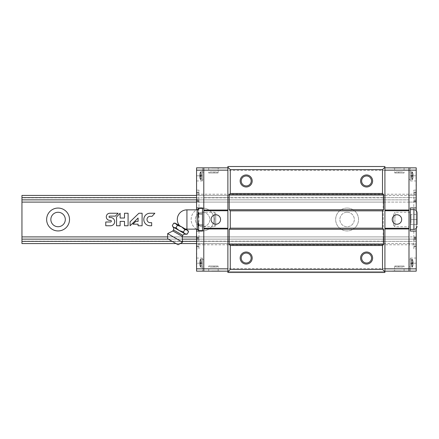<?xml version="1.0" encoding="UTF-8"?>
<svg xmlns="http://www.w3.org/2000/svg" width="439" height="439" viewBox="0 0 439 439"><rect width="100%" height="100%" fill="white"/><g stroke="black" fill="none" stroke-linecap="round" stroke-linejoin="round"><path stroke-width="0.33" stroke-dasharray="2.19 1.65" d="M383.225 241.176L21.95 241.176L21.95 243.585L383.225 243.585L21.95 243.585L21.95 241.362L383.225 241.362L196.568 241.362L196.568 239.134L383.225 239.134L383.225 241.362L383.225 239.134L21.95 239.134L21.95 236.906L21.95 243.585L383.225 243.585L383.225 195.415L383.225 243.585L383.225 241.362L383.225 243.585L196.568 243.585L196.568 241.362L196.568 243.585L203.789 243.585L203.789 241.362L203.789 243.585L227.879 243.585L227.879 166.513L384.91 166.513L384.91 170.425L227.879 170.425M180.138 243.585L176.044 243.585M182.69 241.362L172.192 241.362M21.95 239.134L383.225 239.134L21.95 239.134M21.95 239.162L21.95 241.362M383.225 236.906L21.95 236.906L383.225 236.906L196.568 236.906L196.568 194.208L384.91 194.208L384.91 170.425M202.588 212.273A7.227 7.227 0 0 1 208.843 223.111A7.227 7.227 0 0 1 196.332 223.111A7.227 7.227 0 0 1 202.588 212.273A7.227 7.227 0 0 1 208.843 223.111A7.227 7.227 0 0 1 196.332 223.111A7.227 7.227 0 0 1 202.588 212.273M347.095 212.273A7.227 7.227 0 0 1 353.357 223.111A7.227 7.227 0 0 1 340.84 223.111A7.227 7.227 0 0 1 347.095 212.273A7.227 7.227 0 0 1 353.357 223.111A7.227 7.227 0 0 1 340.84 223.111A7.227 7.227 0 0 1 347.095 212.273M58.08 212.273A7.227 7.227 0 0 1 64.335 223.111A7.227 7.227 0 0 1 51.818 223.111A7.227 7.227 0 0 1 58.08 212.273M21.95 241.176L21.95 195.415L21.95 202.094L21.95 199.866L383.225 199.866L383.225 197.638L383.225 199.866L196.568 199.866L196.568 202.094L196.568 195.415L196.568 199.866L203.789 199.866L203.789 202.094L203.789 170.162L227.879 170.162L227.879 202.094L227.879 195.415L227.879 202.094L384.91 202.094L384.91 170.162L384.91 268.838L384.91 202.094L227.879 202.094L384.91 202.094L384.91 199.866L227.879 199.866L384.91 199.866L384.91 197.638L227.879 197.638L227.879 195.415L227.879 197.638L384.91 197.638L384.91 236.906L227.879 236.906L227.879 243.585L227.879 239.134L227.879 243.585L384.91 243.585L203.789 243.585L203.789 195.415L203.789 199.866L227.879 199.866L203.789 199.866L203.789 197.638L227.879 197.638L203.789 197.638L203.789 202.094L227.879 202.094L227.879 268.838L227.879 170.162M383.225 197.824L21.95 197.824M196.568 195.415L203.789 195.415L203.789 197.638L203.789 195.415L196.568 195.415L383.225 195.415L383.225 197.638L383.225 195.415L21.95 195.415L383.225 195.415L21.95 195.415L21.95 199.866L383.225 199.866L383.225 202.094L21.95 202.094L383.225 202.094L383.225 199.866L21.95 199.866M196.568 197.638L21.95 197.638M383.225 202.094L196.568 202.094L227.879 202.094L203.789 202.094L203.789 167.835L227.879 167.835M196.568 209.771A11.441 11.441 0 0 1 213.59 222.628A11.441 11.441 0 0 1 196.568 229.229M196.42 229.136A11.441 11.441 0 0 1 196.42 209.864M347.095 208.059A11.441 11.441 0 0 1 357.006 225.218A11.441 11.441 0 0 1 337.19 225.218A11.441 11.441 0 0 1 347.095 208.059A11.441 11.441 0 0 1 357.006 225.218A11.441 11.441 0 0 1 337.19 225.218A11.441 11.441 0 0 1 347.095 208.059M182.394 236.906L167.665 236.906M182.783 239.134L168.34 239.134M154.852 213.239L150.072 213.239A6.261 6.261 0 0 0 143.811 219.5A6.261 6.261 0 0 0 150.072 225.761L151.664 225.761L151.664 222.683L150.072 222.683A3.188 3.188 0 0 1 147.01 219.5A3.188 3.188 0 0 1 150.072 216.312L152.059 216.312L154.852 213.239M138.922 213.239L130.076 221.777L130.076 225.761L138.098 218.018L138.098 221.382L135.805 221.382L132.918 224.164L138.098 224.164L138.098 225.761L142.104 225.761L142.104 213.239L138.922 213.239M116.538 217.003L116.538 225.761L120.121 225.761L120.121 221.382L124.5 221.382L124.5 225.761L128.084 225.761L128.084 213.239L124.5 213.239L124.5 218.018L120.121 218.018L120.121 213.239L116.538 217.003M105.766 221.997L105.766 225.761L110.546 225.761A4.121 4.121 0 0 0 114.667 221.64A4.121 4.121 0 0 0 110.546 217.519L109.745 217.519A0.702 0.702 0 0 1 109.048 216.822A0.702 0.702 0 0 1 109.745 216.12L115.38 216.12L118.129 213.239L109.745 213.239A3.583 3.583 0 0 0 106.293 216.822A3.583 3.583 0 0 0 109.745 220.4L110.546 220.4A0.796 0.796 0 0 1 111.341 221.201A0.796 0.796 0 0 1 110.546 221.997L105.766 221.997M58.08 208.059A11.441 11.441 0 0 1 67.985 225.218A11.441 11.441 0 0 1 48.169 225.218A11.441 11.441 0 0 1 58.08 208.059M202.588 208.059A11.441 11.441 0 0 1 212.492 225.218A11.441 11.441 0 0 1 192.683 225.218A11.441 11.441 0 0 1 202.588 208.059M384.91 268.575L227.879 268.575L227.879 271.67L384.91 271.67L227.879 271.67L227.879 272.487L384.91 272.487L384.91 244.792L227.879 244.792L227.879 236.906L384.91 236.906L203.789 236.906L203.789 241.362L384.91 241.362L203.789 241.362L203.789 239.134L384.91 239.134L203.789 239.134L203.789 243.585L196.568 243.585M227.879 268.575L227.879 244.792L203.789 244.792L203.789 268.838L227.879 268.838L227.879 271.165L227.879 268.838M384.91 195.415L227.879 195.415L384.91 195.415L384.91 197.638L384.91 195.415L408.994 195.415L408.994 197.638L408.994 195.415L384.91 195.415M366.609 253.056A4.977 4.977 0 0 1 371.586 258.039A4.977 4.977 0 0 1 366.609 263.016A4.977 4.977 0 0 1 361.626 258.039A4.977 4.977 0 0 1 366.609 253.056M246.18 253.056A4.977 4.977 0 0 1 251.157 258.039A4.977 4.977 0 0 1 246.18 263.016A4.977 4.977 0 0 1 241.203 258.039A4.977 4.977 0 0 1 246.18 253.056M246.18 175.984A4.977 4.977 0 0 1 251.157 180.961A4.977 4.977 0 0 1 246.18 185.944A4.977 4.977 0 0 1 241.203 180.961A4.977 4.977 0 0 1 246.18 175.984M366.609 175.984A4.977 4.977 0 0 1 371.586 180.961A4.977 4.977 0 0 1 366.609 185.944A4.977 4.977 0 0 1 361.626 180.961A4.977 4.977 0 0 1 366.609 175.984M413.812 248.875L413.812 190.125L413.812 248.875L416.221 248.875L416.221 271.165L410.306 271.165L410.306 258.05L410.306 271.165L416.221 271.165L416.221 258.05L416.221 271.165L408.994 271.165L408.994 244.792L384.91 244.792L384.91 236.906L384.91 241.362L384.91 236.906L408.994 236.906L408.994 268.838L384.91 268.838L384.91 271.165L384.91 268.838M416.221 194.208L384.91 194.208L384.91 202.094L408.994 202.094L408.994 239.134L408.994 236.906L384.91 236.906L408.994 236.906L408.994 244.792L416.221 244.792L416.221 246.833L416.221 192.167L416.221 244.792M413.812 190.125L416.221 190.125L416.221 170.162L408.994 170.162L408.994 202.094L408.994 170.162L384.91 170.162L384.91 167.835L384.91 170.162M416.221 202.094L408.994 202.094L416.221 202.094L416.221 197.638L416.221 202.094L408.994 202.094L408.994 199.866L408.994 243.585L408.994 239.134L203.789 239.134L203.789 236.906L227.879 236.906L203.789 236.906L203.789 239.134L227.879 239.134M416.221 170.162L416.221 167.835L408.994 167.835L408.994 170.162L408.994 167.835L384.91 167.835M384.91 241.362L384.91 243.585L384.91 241.362L408.994 241.362L384.91 241.362M404.094 271.165L394.628 271.165L404.094 271.165L404.094 266.023L394.628 266.023L404.094 266.023M416.221 268.838L408.994 268.838L408.994 271.165L384.91 271.165M395.726 271.165L401.043 271.165L392.861 270.923L401.043 270.923L392.861 270.923L397.921 270.923L392.861 270.923L395.726 271.165M404.094 167.835L394.628 167.835L404.094 167.835L404.094 172.977L394.628 172.977L404.094 172.977M398.184 167.835L392.861 167.835L401.043 168.077L392.861 168.077L401.043 168.077L395.983 168.077L401.043 168.077L398.184 167.835M400 266.023L398.722 266.023L400 266.023L400 267.049L398.722 267.049L400 267.049M402.596 267.049L396.132 267.049L402.596 267.049L403.622 266.023L395.1 266.023L403.622 266.023M396.955 214.77A4.73 4.73 0 0 1 401.054 221.865A4.73 4.73 0 0 1 392.856 221.865A4.73 4.73 0 0 1 396.955 214.77M392.861 270.923L401.043 270.923L392.861 271.165M401.043 168.077L392.861 168.077L401.043 167.835M403.622 172.977L395.1 172.977L403.622 172.977L402.596 171.951L396.132 171.951L402.596 171.951M400 171.951L398.722 171.951L400 171.951L400 172.977L398.722 172.977L400 172.977M408.994 202.094L384.91 202.094L408.994 202.094M408.994 199.866L227.879 199.866L408.994 199.866L408.994 197.638L384.91 197.638L408.994 197.638L408.994 199.866L384.91 199.866L408.994 199.866M408.994 243.585L384.91 243.585L408.994 243.585L408.994 239.134L384.91 239.134L408.994 239.134L408.994 243.585L416.221 243.585L416.221 241.362L416.221 243.585L408.994 243.585M384.91 239.134L416.221 239.134L408.994 239.134L416.221 239.134L416.221 236.906L416.221 241.362L416.221 239.134L408.994 239.134L408.994 236.906L416.221 236.906M416.221 195.415L416.221 197.638L416.221 195.415L408.994 195.415L408.994 197.638L408.994 195.415L416.221 195.415M413.812 246.833L416.221 246.833M413.812 192.167L416.221 192.167M416.221 190.125L416.221 248.875M416.221 175.814L416.221 167.835L416.221 180.95L416.221 175.814L410.306 175.814L410.306 180.95L410.306 167.835L416.221 167.835L410.306 167.835L410.306 175.814L416.221 175.814M416.221 228.368L416.221 210.632M416.221 200.766L415.98 203.844L415.98 198.11L416.221 200.766M416.221 201.281L416.221 195.882L415.98 203.504L415.98 195.882L416.221 201.281M416.221 194.598L416.221 191.777L415.98 196.902L415.98 191.777L416.221 194.598M416.221 189.467L415.98 191.777L416.221 189.467M416.221 182.481L416.221 188.183L416.221 180.434L416.221 188.183L415.98 182.481M416.221 186.35L416.221 183.019L415.98 186.35M416.221 172.22L416.221 175.298L415.98 172.22M416.221 175.298L416.221 179.337L415.98 174.278L415.98 179.337L416.221 175.298M408.994 172.198L408.994 179.425L408.994 172.198L410.306 172.198L410.306 179.425L410.306 172.198M408.994 212.273L408.994 226.727L408.994 212.273L410.306 212.273L410.306 226.727L410.306 212.273L410.306 226.727L410.306 212.273L394.924 212.273L394.924 226.727L394.924 212.273L393.448 213.755L393.448 225.245L393.448 213.755M408.994 259.575L408.994 266.802L408.994 259.575L410.306 259.575L410.306 266.802L410.306 259.575M408.994 210.034L408.994 228.966M416.221 207.938L410.306 207.938L410.306 231.062L416.221 231.062M416.221 197.638L408.994 197.638L416.221 197.638M416.221 241.362L408.994 241.362L416.221 241.362M413.812 239.798L416.221 239.798L413.812 239.798M413.812 238.355L416.221 238.355L413.812 238.355M413.812 245.028L416.221 245.028L413.812 245.028M413.812 237.504L416.221 237.504M413.812 201.496L416.221 201.496M413.812 193.972L416.221 193.972L413.812 193.972M413.812 200.645L416.221 200.645L413.812 200.645M413.812 199.202L416.221 199.202L413.812 199.202M413.812 192.523L416.221 192.523L413.812 192.523M413.812 200.892L416.221 200.892M413.812 238.108L416.221 238.108M413.812 246.477L416.221 246.477L413.812 246.477M412.616 179.002A7.468 7.441 90 0 0 413.308 176.39A7.468 7.441 90 0 1 412.616 179.002L411.299 178.887L411.299 172.736L411.299 178.887L412.616 179.002M412.243 179.727L412.243 171.896L412.243 179.727A7.468 7.468 0 0 0 412.638 179.002L411.892 179.924L410.306 179.924L410.306 171.698L410.306 179.924M412.616 176.33L413.308 176.39L412.616 176.33A7.008 6.98 90 0 0 412.616 175.298A7.008 6.98 90 0 1 412.616 176.33L411.299 176.215L412.616 176.33M413.308 175.238L412.616 175.298L413.308 175.238A7.468 7.441 90 0 0 412.616 172.62A7.468 7.441 90 0 1 413.308 175.238L411.299 175.413L413.308 175.238M412.616 172.62L411.299 172.736L412.616 172.62M412.616 266.38A7.468 7.441 90 0 0 413.308 263.762A7.468 7.441 90 0 1 412.616 266.38L411.299 266.264L411.299 260.113L411.299 266.264L412.616 266.38M412.243 267.104L412.243 259.273L412.243 267.104A7.468 7.468 0 0 0 412.638 266.38L411.892 267.302L410.306 267.302L410.306 259.076L410.306 267.302M412.616 263.702L413.308 263.762L412.616 263.702A7.008 6.98 90 0 0 412.616 262.67A7.008 6.98 90 0 1 412.616 263.702L411.299 263.587L412.616 263.702M413.308 262.61L412.616 262.67L413.308 262.61A7.468 7.441 90 0 0 412.616 259.998A7.468 7.441 90 0 1 413.308 262.61L411.299 262.785L413.308 262.61M412.616 259.998L411.299 260.113L412.616 259.998M410.306 209.622L410.306 229.377L410.306 209.622M417.05 224.559L411.03 224.559L411.03 219.5L411.03 224.559L417.05 224.559L417.05 214.441L417.05 224.559L417.05 214.441L411.03 214.441L417.05 214.441M411.03 219.5L417.05 219.5L411.03 219.5L411.03 214.441L411.03 219.5M198.977 248.875L198.977 190.125L198.977 248.875L196.568 248.875L196.568 268.838L203.789 268.838L203.789 236.906L196.568 236.906L196.568 244.792L203.789 244.792L203.789 199.866L227.879 199.866L196.568 199.866M196.568 268.838L196.568 271.165L203.789 271.165L203.789 268.838L203.789 271.165L227.879 271.165M208.695 167.835L218.161 167.835L208.695 167.835L208.695 172.977L218.161 172.977L208.695 172.977M217.064 167.835L211.741 167.835L219.923 168.077L211.741 168.077L219.923 168.077L214.863 168.077L219.923 168.077L217.064 167.835M208.695 271.165L218.161 271.165L208.695 271.165L208.695 266.023L218.161 266.023L208.695 266.023M214.605 271.165L219.928 271.165L211.746 270.923L219.928 270.923L211.746 270.923L216.806 270.923L211.746 270.923L214.605 271.165M212.789 172.977L214.062 172.977L212.789 172.977L212.789 171.951L214.062 171.951L212.789 171.951M210.193 171.951L216.657 171.951L210.193 171.951L209.167 172.977L217.689 172.977L209.167 172.977M215.834 224.23A4.73 4.73 0 0 1 211.735 217.135A4.73 4.73 0 0 1 219.934 217.135A4.73 4.73 0 0 1 215.834 224.23M219.923 168.077L211.741 168.077L219.923 167.835M211.746 270.923L219.928 270.923L211.746 271.165M209.167 266.023L217.689 266.023L209.167 266.023L210.193 267.049L216.657 267.049L210.193 267.049M212.789 267.049L214.062 267.049L212.789 267.049L212.789 266.023L214.062 266.023L212.789 266.023M203.789 195.415L227.879 195.415L203.789 195.415M198.977 192.167L196.568 192.167L196.568 244.792M196.568 192.167L196.568 194.208M196.568 239.134L203.789 239.134L196.568 239.134L203.789 239.134L196.568 239.134L196.568 241.362L203.789 241.362L196.568 241.362M198.977 190.125L196.568 190.125L196.568 170.162L203.789 170.162L203.789 167.835L196.568 167.835L196.568 175.814L196.568 170.162M198.977 246.833L196.568 246.833M196.568 248.875L196.568 190.125M196.568 263.186L196.568 271.165L196.568 258.05L196.568 263.186L202.483 263.186L202.483 258.05L202.483 271.165L196.568 271.165L202.483 271.165L202.483 263.186L196.568 263.186M196.568 209.864L196.568 229.136M196.568 175.814L196.568 180.95L196.568 175.814L202.483 175.814L202.483 180.95L202.483 167.835L196.568 167.835L202.483 167.835L202.483 175.814L196.568 175.814M196.568 238.234L196.809 235.156L196.809 240.89L196.568 238.234M196.568 237.718L196.568 243.118L196.809 235.496L196.809 243.118L196.568 237.718M196.568 244.402L196.568 247.223L196.809 242.098L196.809 247.223L196.568 244.402M196.568 249.533L196.809 247.223L196.568 249.533M196.568 256.519L196.568 250.817L196.568 258.566L196.568 250.817L196.809 256.519M196.568 252.65L196.568 255.981L196.809 252.65M196.568 266.78L196.568 263.702L196.809 266.78M196.568 263.702L196.568 259.663L196.809 264.722L196.809 259.663L196.568 263.702M203.789 266.802L203.789 259.575L203.789 266.802L202.483 266.802L202.483 259.575L202.483 266.802M203.789 226.727L203.789 212.273L203.789 226.727L202.483 226.727L202.483 212.273L202.483 226.727M203.789 179.425L203.789 172.198L203.789 179.425L202.483 179.425L202.483 172.198L202.483 179.425M203.789 228.966L203.789 210.034M196.568 231.062L202.483 231.062L202.483 207.938L196.568 207.938M196.568 236.906L203.789 236.906L196.568 236.906M196.568 202.094L203.789 202.094L196.568 202.094M198.977 199.202L196.568 199.202L198.977 199.202M198.977 200.645L196.568 200.645L198.977 200.645M198.977 193.972L196.568 193.972L198.977 193.972M198.977 201.496L196.568 201.496M198.977 237.504L196.568 237.504M198.977 245.028L196.568 245.028L198.977 245.028M198.977 238.355L196.568 238.355L198.977 238.355M198.977 239.798L196.568 239.798L198.977 239.798M198.977 246.477L196.568 246.477L198.977 246.477M198.977 238.108L196.568 238.108M198.977 200.892L196.568 200.892M198.977 192.523L196.568 192.523L198.977 192.523M200.541 259.273L200.541 267.104L200.541 259.273A7.468 7.468 0 0 0 200.151 259.998L200.151 259.998A7.468 7.441 -90 0 0 199.482 262.61A7.468 7.441 -90 0 1 200.168 259.998L200.892 259.076L202.483 259.076L202.483 267.302L202.483 259.076M200.168 262.67L199.482 262.61L200.168 262.67A7.008 6.98 -90 0 0 200.168 263.702A7.008 6.98 -90 0 1 200.168 262.67L201.49 262.785L201.49 266.264L201.49 260.113L201.49 262.785L200.168 262.67M199.482 263.762L200.168 263.702L199.482 263.762A7.468 7.441 -90 0 0 200.168 266.38A7.468 7.441 -90 0 1 199.482 263.762L201.49 263.587L199.482 263.762M200.168 266.38L201.49 266.264L200.168 266.38A7.468 7.468 0 0 0 200.541 267.104L200.892 267.302L200.892 259.076L200.892 267.302L202.483 267.302M200.168 259.998L201.49 260.113L200.168 259.998M200.541 171.896L200.541 179.727L200.541 171.896A7.468 7.468 0 0 0 200.151 172.62L200.151 172.62A7.468 7.441 -90 0 0 199.482 175.238A7.468 7.441 -90 0 1 200.168 172.62L200.892 171.698L202.483 171.698L202.483 179.924L202.483 171.698M200.168 175.298L199.482 175.238L200.168 175.298A7.008 6.98 -90 0 0 200.168 176.33A7.008 6.98 -90 0 1 200.168 175.298L201.49 175.413L201.49 178.887L201.49 172.736L201.49 175.413L200.168 175.298M199.482 176.39L200.168 176.33L199.482 176.39A7.468 7.441 -90 0 0 200.168 179.002A7.468 7.441 -90 0 1 199.482 176.39L201.49 176.215L199.482 176.39M200.168 179.002L201.49 178.887L200.168 179.002A7.468 7.468 0 0 0 200.541 179.727L200.892 179.924L200.892 171.698L200.892 179.924L202.483 179.924M200.168 172.62L201.49 172.736L200.168 172.62M175.09 223.089L177.4 225.355L181.516 226.798L184.819 229.635L187.074 230.014L188.529 231.781M175.951 223.588L187.936 230.508M185.318 228.999L179.513 225.646L185.318 228.999M203.685 212.273L203.685 226.727L203.685 212.273L214.622 212.273L214.622 226.727L214.622 212.273L215.73 213.381L215.73 225.619L215.73 213.381M202.483 225.064L203.685 225.064L203.685 208.377L203.685 230.623L203.685 225.064L198.631 225.064L197.769 219.5L198.631 213.936L202.483 213.936M197.769 229.136L198.631 225.064M202.483 230.623L203.685 230.623M202.483 208.377L203.685 208.377M198.631 213.936L197.769 211.159L198.631 208.377M197.769 227.841L197.769 209.864M179.348 230.557L176.039 227.715L177.4 225.355M176.039 227.715C174.283 227.918 173.048 227.204 172.329 225.575M184.907 233.767L183.458 232.001L184.819 229.635M167.665 238.745L178.091 244.764M167.665 233.63L182.525 242.207M172.845 230.974L182.234 236.391M172.955 226.919L185.686 234.272M410.306 263.186L416.221 263.186L410.306 263.186M411.892 179.924L411.892 171.698L411.892 179.924M411.892 267.302L411.892 259.076L411.892 267.302M413.917 229.377L413.917 209.622M186.932 229.136L186.932 209.864M173.449 229.932L182.833 235.348M398.722 266.023L398.722 267.049M395.1 266.023L396.132 267.049M394.628 266.023L394.628 271.165M394.628 167.835L394.628 172.977M395.1 172.977L396.132 171.951M398.722 171.951L398.722 172.977M393.448 225.245L394.924 226.727L408.994 226.727M410.306 179.425L408.994 179.425M410.306 266.802L408.994 266.802M410.306 258.05L416.221 258.05M410.306 180.95L416.221 180.95M412.638 172.62A7.468 7.468 0 0 0 412.243 171.896L410.306 171.698M412.638 259.998A7.468 7.468 0 0 0 412.243 259.273L410.306 259.076M214.062 172.977L214.062 171.951M217.689 172.977L216.657 171.951M218.161 172.977L218.161 167.835M218.161 271.165L218.161 266.023M217.689 266.023L216.657 267.049M214.062 267.049L214.062 266.023M202.483 212.273L203.789 212.273M202.483 259.575L203.789 259.575M202.483 172.198L203.789 172.198M202.483 180.95L196.568 180.95M202.483 258.05L196.568 258.05M203.685 226.727L214.622 226.727L215.73 225.619"/><path stroke-width="0.66" d="M172.192 241.362L21.95 241.362L21.95 243.585L176.044 243.585M196.568 243.585L180.138 243.585M196.568 241.362L182.69 241.362M196.568 199.866L21.95 199.866L21.95 239.162M196.568 195.415L21.95 195.415L21.95 197.638L196.568 197.638M21.95 199.866L21.95 197.638M196.568 202.094L21.95 202.094M58.08 208.059A11.441 11.441 0 0 1 67.985 225.218A11.441 11.441 0 0 1 48.169 225.218A11.441 11.441 0 0 1 58.08 208.059M196.568 236.906L182.394 236.906M167.665 236.906L21.95 236.906M105.766 221.997L105.766 225.761L110.546 225.761A4.121 4.121 0 0 0 114.667 221.64A4.121 4.121 0 0 0 110.546 217.519L109.745 217.519A0.702 0.702 0 0 1 109.048 216.822A0.702 0.702 0 0 1 109.745 216.12L115.38 216.12L118.129 213.239L109.745 213.239A3.583 3.583 0 0 0 106.293 216.822A3.583 3.583 0 0 0 109.745 220.4L110.546 220.4A0.796 0.796 0 0 1 111.341 221.201A0.796 0.796 0 0 1 110.546 221.997L105.766 221.997M116.538 217.003L116.538 225.761L120.121 225.761L120.121 221.382L124.5 221.382L124.5 225.761L128.084 225.761L128.084 213.239L124.5 213.239L124.5 218.018L120.121 218.018L120.121 213.239L116.538 217.003M138.922 213.239L130.076 221.777L130.076 225.761L138.098 218.018L138.098 221.382L135.805 221.382L132.918 224.164L138.098 224.164L138.098 225.761L142.104 225.761L142.104 213.239L138.922 213.239M154.852 213.239L150.072 213.239A6.261 6.261 0 0 0 143.811 219.5A6.261 6.261 0 0 0 150.072 225.761L151.664 225.761L151.664 222.683L150.072 222.683A3.188 3.188 0 0 1 147.01 219.5A3.188 3.188 0 0 1 150.072 216.312L152.059 216.312L154.852 213.239M196.568 239.134L182.783 239.134M168.34 239.134L21.95 239.134L21.95 241.362M58.08 212.273A7.227 7.227 0 0 1 64.335 223.111A7.227 7.227 0 0 1 51.818 223.111A7.227 7.227 0 0 1 58.08 212.273M227.879 271.801L230.283 269.392L230.283 245.511L229.202 244.43L229.202 229.257L230.283 228.17L230.283 210.83L229.202 209.743L229.202 194.57L230.283 193.489L230.283 169.608L227.879 167.199L227.879 272.487L384.91 272.487L384.91 271.801L382.501 269.392L230.283 269.392M227.879 167.199L227.879 166.513L384.91 166.513L384.91 167.199L382.501 169.608L230.283 169.608M366.609 174.941A6.02 6.02 0 0 1 371.822 183.974A6.02 6.02 0 0 1 361.39 183.974A6.02 6.02 0 0 1 366.609 174.941M246.18 174.941A6.02 6.02 0 0 1 251.393 183.974A6.02 6.02 0 0 1 240.967 183.974A6.02 6.02 0 0 1 246.18 174.941M382.501 169.608L382.501 193.489L230.283 193.489M382.501 193.489L383.587 194.57L229.202 194.57M383.587 194.57L383.587 209.743L229.202 209.743M383.587 209.743L382.501 210.83L230.283 210.83M382.501 210.83L382.501 228.17L230.283 228.17M382.501 228.17L383.587 229.257L229.202 229.257M383.587 229.257L383.587 244.43L229.202 244.43M383.587 244.43L382.501 245.511L230.283 245.511M246.18 252.013A6.02 6.02 0 0 1 251.393 261.046A6.02 6.02 0 0 1 240.967 261.046A6.02 6.02 0 0 1 246.18 252.013M366.609 252.013A6.02 6.02 0 0 1 371.822 261.046A6.02 6.02 0 0 1 361.39 261.046A6.02 6.02 0 0 1 366.609 252.013M382.501 269.392L382.501 245.511M384.91 167.199L384.91 271.801M366.609 253.056A4.977 4.977 0 0 1 370.917 260.525A4.977 4.977 0 0 1 362.296 260.525A4.977 4.977 0 0 1 366.609 253.056M246.18 253.056A4.977 4.977 0 0 1 250.493 260.525A4.977 4.977 0 0 1 241.873 260.525A4.977 4.977 0 0 1 246.18 253.056M246.18 175.984A4.977 4.977 0 0 1 250.493 183.453A4.977 4.977 0 0 1 241.873 183.453A4.977 4.977 0 0 1 246.18 175.984M366.609 175.984A4.977 4.977 0 0 1 370.917 183.453A4.977 4.977 0 0 1 362.296 183.453A4.977 4.977 0 0 1 366.609 175.984M416.221 210.632L416.221 167.835L408.994 167.835L408.994 271.165L384.91 271.165M384.91 228.966L408.994 228.966L408.994 268.838L384.91 268.838M416.221 170.162L408.994 170.162L408.994 167.835L384.91 167.835M384.91 210.034L408.994 210.034L408.994 170.162L384.91 170.162M408.994 210.758L384.91 210.758M396.955 214.77A4.73 4.73 0 0 1 401.054 221.865A4.73 4.73 0 0 1 392.856 221.865A4.73 4.73 0 0 1 396.955 214.77M408.994 228.242L384.91 228.242M416.221 207.938L410.306 207.938L410.306 231.062L416.221 231.062L416.221 228.368M416.221 231.062L416.221 271.165L408.994 271.165L408.994 268.838L416.221 268.838M410.306 209.622L413.917 209.622C415.821 209.809 416.863 210.852 417.05 212.756L417.05 224.559M417.05 214.441L417.05 212.756M196.568 229.136L196.568 271.165L203.789 271.165L203.789 167.835L227.879 167.835M227.879 210.034L203.789 210.034L203.789 170.162L227.879 170.162M196.568 268.838L203.789 268.838L203.789 271.165L227.879 271.165M227.879 228.966L203.789 228.966L203.789 268.838L227.879 268.838M203.789 228.242L227.879 228.242M215.834 224.23A4.73 4.73 0 0 1 211.735 217.135A4.73 4.73 0 0 1 219.934 217.135A4.73 4.73 0 0 1 215.834 224.23M203.789 210.758L227.879 210.758M196.568 231.062L202.483 231.062L202.483 207.938L196.568 207.938L196.568 209.864M196.568 207.938L196.568 167.835L203.789 167.835L203.789 170.162L196.568 170.162M173.696 223.215L175.951 223.588L173.696 223.215L172.329 225.575C173.032 227.199 174.267 227.912 176.039 227.715L177.4 225.355L175.09 223.089L173.696 223.215M176.039 227.715C177.976 230.052 180.451 231.479 183.458 232.001C184.161 233.619 185.395 234.333 187.168 234.141L188.529 231.781L187.074 230.014L184.819 229.635L181.516 226.798L177.4 225.355M188.529 231.781L187.936 230.508L175.951 223.588M185.318 228.999A9.636 9.636 0 0 0 186.932 229.136L186.932 209.864L197.769 209.864L198.631 208.377L197.769 211.159L198.631 213.936L197.769 219.5L198.631 225.064L197.769 229.136L198.631 230.623L197.769 227.841L198.631 230.623L202.483 230.623M198.631 225.064L202.483 225.064M198.631 213.936L202.483 213.936M198.631 208.377L202.483 208.377M197.769 209.864L197.769 227.841M184.819 229.635L183.458 232.001L179.348 230.557M182.525 242.207L167.665 233.63L167.665 238.745L178.091 244.764L182.525 242.207L182.234 236.391L182.833 235.348C183.529 234.316 184.479 233.954 185.686 234.272L187.168 234.141L184.907 233.767M182.234 236.391L172.845 230.974L167.665 233.63M185.686 234.272L172.955 226.919L172.329 225.575M413.917 209.622L413.917 229.377C415.821 229.191 416.863 228.148 417.05 226.244M182.833 235.348L173.449 229.932L172.845 230.974M410.306 229.377L413.917 229.377M186.932 209.864A9.636 9.636 0 0 0 179.513 225.646M186.932 229.136L197.769 229.136M173.449 229.932C173.998 228.812 173.833 227.808 172.955 226.919"/></g></svg>
